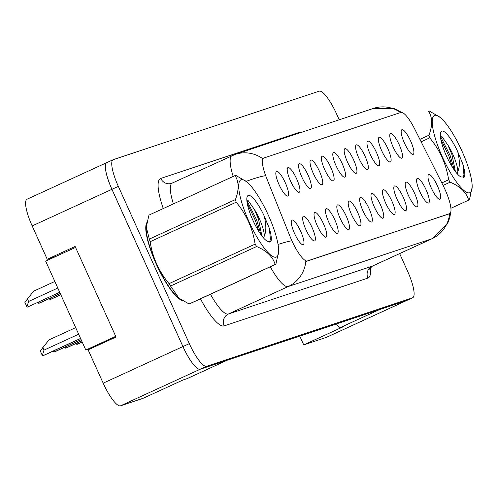 <?xml version="1.0" encoding="UTF-8"?>
<svg xmlns="http://www.w3.org/2000/svg" width="497" height="497" viewBox="0 0 497 497"><rect width="100%" height="100%" fill="white"/><g stroke="black" fill="none" stroke-linecap="round" stroke-linejoin="round"><path stroke-width="0.75" d="M393.059 146.857A13.556 3.231 -114.7 0 1 390.114 133.848A13.556 3.231 -114.7 0 1 399.228 144.807A13.556 3.231 -114.7 0 1 401.303 158.214A13.556 3.231 -114.7 0 1 393.059 146.857M381.659 150.647A13.556 3.231 -114.7 0 1 378.72 137.638A13.556 3.231 -114.7 0 1 387.834 148.597A13.556 3.231 -114.7 0 1 389.909 162.003A13.556 3.231 -114.7 0 1 381.659 150.647M370.265 154.437A13.556 3.231 -114.7 0 1 367.326 141.428A13.556 3.231 -114.7 0 1 376.434 152.386A13.556 3.231 -114.7 0 1 378.509 165.793A13.556 3.231 -114.7 0 1 370.265 154.437M358.871 158.226A13.556 3.231 -114.7 0 1 355.927 145.211A13.556 3.231 -114.7 0 1 365.04 156.17A13.556 3.231 -114.7 0 1 367.115 169.583A13.556 3.231 -114.7 0 1 358.871 158.226M347.471 162.016A13.556 3.231 -114.7 0 1 344.533 149.001A13.556 3.231 -114.7 0 1 353.647 159.959A13.556 3.231 -114.7 0 1 355.722 173.372A13.556 3.231 -114.7 0 1 347.471 162.016M336.078 165.805A13.556 3.231 -114.7 0 1 333.139 152.79A13.556 3.231 -114.7 0 1 342.253 163.749A13.556 3.231 -114.7 0 1 344.322 177.162A13.556 3.231 -114.7 0 1 336.078 165.805M324.684 169.595A13.556 3.231 -114.7 0 1 321.745 156.58A13.556 3.231 -114.7 0 1 330.853 167.539A13.556 3.231 -114.7 0 1 332.928 180.951A13.556 3.231 -114.7 0 1 324.684 169.595M313.29 173.385A13.556 3.231 -114.7 0 1 310.345 160.369A13.556 3.231 -114.7 0 1 319.459 171.328A13.556 3.231 -114.7 0 1 321.534 184.741A13.556 3.231 -114.7 0 1 313.29 173.385M301.89 177.168A13.556 3.231 -114.7 0 1 298.952 164.159A13.556 3.231 -114.7 0 1 308.065 175.118A13.556 3.231 -114.7 0 1 310.14 188.531A13.556 3.231 -114.7 0 1 301.89 177.168M290.497 180.958A13.556 3.231 -114.7 0 1 287.558 167.949A13.556 3.231 -114.7 0 1 296.666 178.908A13.556 3.231 -114.7 0 1 298.74 192.314A13.556 3.231 -114.7 0 1 290.497 180.958M279.103 184.747A13.556 3.231 -114.7 0 1 276.164 171.738A13.556 3.231 -114.7 0 1 285.272 182.697A13.556 3.231 -114.7 0 1 287.347 196.104A13.556 3.231 -114.7 0 1 279.103 184.747M404.452 143.068A13.556 3.231 -114.7 0 1 401.508 130.059A13.556 3.231 -114.7 0 1 410.621 141.018A13.556 3.231 -114.7 0 1 412.696 154.424A13.556 3.231 -114.7 0 1 404.452 143.068M419.866 191.724A13.556 3.231 -114.7 0 1 416.927 178.715A13.556 3.231 -114.7 0 1 426.041 189.674A13.556 3.231 -114.7 0 1 428.116 203.08A13.556 3.231 -114.7 0 1 419.866 191.724M408.472 195.514A13.556 3.231 -114.7 0 1 405.533 182.505A13.556 3.231 -114.7 0 1 414.641 193.463A13.556 3.231 -114.7 0 1 416.716 206.87A13.556 3.231 -114.7 0 1 408.472 195.514M397.078 199.303A13.556 3.231 -114.7 0 1 394.14 186.294A13.556 3.231 -114.7 0 1 403.247 197.253A13.556 3.231 -114.7 0 1 405.322 210.66A13.556 3.231 -114.7 0 1 397.078 199.303M385.684 203.093A13.556 3.231 -114.7 0 1 382.74 190.084A13.556 3.231 -114.7 0 1 391.853 201.043A13.556 3.231 -114.7 0 1 393.928 214.449A13.556 3.231 -114.7 0 1 385.684 203.093M374.284 206.882A13.556 3.231 -114.7 0 1 371.346 193.873A13.556 3.231 -114.7 0 1 380.46 204.832A13.556 3.231 -114.7 0 1 382.535 218.239A13.556 3.231 -114.7 0 1 374.284 206.882M362.891 210.672A13.556 3.231 -114.7 0 1 359.952 197.663A13.556 3.231 -114.7 0 1 369.06 208.622A13.556 3.231 -114.7 0 1 371.135 222.029A13.556 3.231 -114.7 0 1 362.891 210.672M351.497 214.462A13.556 3.231 -114.7 0 1 348.552 201.453A13.556 3.231 -114.7 0 1 357.666 212.412A13.556 3.231 -114.7 0 1 359.741 225.818A13.556 3.231 -114.7 0 1 351.497 214.462M340.103 218.251A13.556 3.231 -114.7 0 1 337.159 205.242A13.556 3.231 -114.7 0 1 346.272 216.201A13.556 3.231 -114.7 0 1 348.347 229.608A13.556 3.231 -114.7 0 1 340.103 218.251M328.703 222.041A13.556 3.231 -114.7 0 1 325.765 209.026A13.556 3.231 -114.7 0 1 334.879 219.991A13.556 3.231 -114.7 0 1 336.954 233.397A13.556 3.231 -114.7 0 1 328.703 222.041M317.31 225.831A13.556 3.231 -114.7 0 1 314.371 212.815A13.556 3.231 -114.7 0 1 323.479 223.774A13.556 3.231 -114.7 0 1 325.554 237.187A13.556 3.231 -114.7 0 1 317.31 225.831M305.916 229.62A13.556 3.231 -114.7 0 1 302.971 216.605A13.556 3.231 -114.7 0 1 312.085 227.564A13.556 3.231 -114.7 0 1 314.16 240.977A13.556 3.231 -114.7 0 1 305.916 229.62M294.522 233.41A13.556 3.231 -114.7 0 1 291.577 220.395A13.556 3.231 -114.7 0 1 300.691 231.353A13.556 3.231 -114.7 0 1 302.766 244.766A13.556 3.231 -114.7 0 1 294.522 233.41M431.266 187.934A13.556 3.231 -114.7 0 1 428.321 174.925A13.556 3.231 -114.7 0 1 437.435 185.884A13.556 3.231 -114.7 0 1 439.51 199.291A13.556 3.231 -114.7 0 1 431.266 187.934M307.382 260.95L449.555 213.673A24.396 5.821 65.3 0 0 449.698 213.617A24.396 5.821 65.3 0 0 445.07 189.593A24.396 5.821 65.3 0 0 443.243 185.766L414.684 128.978A24.396 5.821 -114.7 0 0 400.917 112.428L263.826 158.015A24.396 5.821 65.3 0 0 263.683 158.071A24.396 5.821 65.3 0 0 266.647 178.199L290.13 236.678A24.396 5.821 -114.7 0 0 307.382 260.95L306.599 261.304M299.766 336.121L303.729 344.893L326.355 337.37A27.111 6.467 65.3 0 0 326.51 337.308A27.111 6.467 65.3 0 0 326.666 337.233M27.192 199.173A27.111 6.467 65.3 0 0 27.037 199.235A27.111 6.467 65.3 0 0 32.175 225.924L47.227 259.272L75.14 246.456L116.031 337.022L88.118 349.832L103.177 383.175A27.111 6.467 65.3 0 0 120.498 405.825L143.124 398.302L183.002 379.994L187.114 378.627L226.992 360.319L200.248 369.215L406.13 300.753A27.111 6.467 65.3 0 0 406.285 300.691A27.111 6.467 65.3 0 0 406.434 300.61M47.227 259.272L56.341 256.241M336.413 323.938L339.488 327.958L379.366 309.65L406.105 300.76A27.111 6.467 65.3 0 0 406.13 300.753L412.51 297.827A27.111 6.467 65.3 0 0 412.665 297.765A27.111 6.467 65.3 0 0 407.528 271.076L399.638 253.6M182.927 346.564A27.111 6.467 65.3 0 0 200.248 369.215A27.111 6.467 65.3 0 1 182.946 346.558L111.949 189.307A27.111 6.467 65.3 0 1 106.805 162.618A27.111 6.467 65.3 0 0 111.924 189.314L182.927 346.564L103.177 383.175M339.488 327.958L343.607 326.591L303.729 344.893M146.777 222.724A43.376 10.344 65.3 0 0 156.294 264.187A43.376 10.344 65.3 0 0 182.219 300.437A43.376 10.344 65.3 0 1 156.294 264.187A43.376 10.344 65.3 0 1 146.777 222.724M449.015 213.927L306.618 261.298M339.221 119.783L336.525 113.825A27.111 6.467 65.3 0 0 319.204 91.175L113.347 159.63A27.111 6.467 65.3 0 0 113.186 159.692A27.111 6.467 65.3 0 0 118.329 186.381L189.326 343.632A27.111 6.467 65.3 0 0 206.653 366.277L412.51 297.827M434.726 115.391A42.469 10.133 65.3 0 0 442.529 157.3A42.469 10.133 65.3 0 0 469.671 192.78A42.469 10.133 65.3 0 0 472.15 187.214A42.469 10.133 65.3 0 0 461.402 149.858A42.469 10.133 65.3 0 0 440.081 117.354A42.469 10.133 65.3 0 0 434.726 115.391M440.081 117.354L429.278 111.005A48.793 11.642 65.3 0 0 428.899 111.104A48.793 11.642 65.3 0 0 428.619 111.216A48.793 11.642 65.3 0 0 428.551 111.247L428.619 111.216M419.909 139.365L428.942 135.221C432.67 125.492 432.539 117.503 428.551 111.247M428.942 135.221A48.793 11.642 65.3 0 0 429.719 137.868L421.133 141.807M441.808 182.915L448.642 179.777C446.182 163.998 439.87 150.026 429.719 137.868M448.642 179.777A48.793 11.642 65.3 0 0 450.145 182.182L443.076 185.424M450.897 208.28L468.671 200.117C466.385 192.389 460.21 186.412 450.145 182.182M468.671 200.117A48.793 11.642 65.3 0 0 469.05 200.024A48.793 11.642 65.3 0 0 469.33 199.912A48.793 11.642 65.3 0 0 469.404 199.875L472.15 187.214M457.215 173.807L457.855 171.403A20.657 4.927 65.3 0 0 447.927 145.112L441.634 136.19L440.677 135.619M455.395 171.589L451.997 154.772L447.927 145.112M441.814 131.078A25.248 6.02 65.3 0 0 440.64 132.457A25.248 6.02 65.3 0 0 446.722 156.598A25.248 6.02 65.3 0 0 461.067 176.944A25.248 6.02 65.3 0 0 461.148 176.975L464.521 177.019C465.242 174.478 464.676 170.104 462.825 163.904L457.718 151.672A25.248 6.02 65.3 0 0 441.814 131.078M457.718 151.672C459.837 160.475 459.887 167.048 457.855 171.403M452.382 167.185L448.977 156.338L440.814 139.284M463.185 177.746L463.937 174.677L462.825 163.904M454.426 170.272L450.245 155.754L440.379 136.178M92.411 347.863L85.813 350.056L45.662 261.142L75.575 247.413M115.72 336.326L85.813 350.056M241.213 179.734A42.469 10.133 65.3 0 0 249.016 221.65A42.469 10.133 65.3 0 0 276.152 257.129A42.469 10.133 65.3 0 0 278.637 251.563A42.469 10.133 65.3 0 0 267.889 214.207A42.469 10.133 65.3 0 0 246.562 181.703A42.469 10.133 65.3 0 0 241.213 179.734M246.562 181.703L235.758 175.354A48.793 11.642 65.3 0 0 235.385 175.453A48.793 11.642 65.3 0 0 235.1 175.565A48.793 11.642 65.3 0 0 235.031 175.596L148.963 215.108L146.242 227.123L149.361 239.076A48.793 11.642 65.3 0 0 150.131 241.722C152.567 257.434 158.872 271.399 169.061 283.632A48.793 11.642 65.3 0 0 170.564 286.036L178.945 298.15L189.09 303.978A48.793 11.642 65.3 0 0 189.469 303.878A48.793 11.642 65.3 0 0 189.748 303.766A48.793 11.642 65.3 0 0 189.817 303.735L275.748 264.286M149.361 239.076L235.423 199.57C239.156 189.842 239.026 181.846 235.031 175.596M235.423 199.57A48.793 11.642 65.3 0 0 236.199 202.211L150.131 241.722M169.061 283.632L255.123 244.126C252.662 228.347 246.357 214.375 236.199 202.211M255.123 244.126A48.793 11.642 65.3 0 0 256.626 246.524L170.564 286.036M189.09 303.978L275.158 264.466C272.865 256.738 266.69 250.761 256.626 246.524M275.158 264.466A48.793 11.642 65.3 0 0 275.531 264.373A48.793 11.642 65.3 0 0 275.816 264.255A48.793 11.642 65.3 0 0 275.885 264.224L278.637 251.563M146.23 227.446A42.469 10.133 65.3 0 0 146.217 227.769A42.469 10.133 65.3 0 0 156.965 265.125A42.469 10.133 65.3 0 0 178.286 297.628L178.945 298.15M263.696 238.156L264.342 235.752A20.657 4.927 65.3 0 0 254.408 209.454L248.121 200.54L247.164 199.968M261.882 235.938L258.483 219.121L254.408 209.454M248.295 195.427A25.248 6.02 65.3 0 0 247.127 196.806A25.248 6.02 65.3 0 0 253.209 220.941A25.248 6.02 65.3 0 0 267.548 241.293A25.248 6.02 65.3 0 0 267.628 241.325L271.002 241.368C271.729 238.827 271.163 234.454 269.306 228.253L264.205 216.021A25.248 6.02 65.3 0 0 248.295 195.427M264.205 216.021C266.324 224.818 266.367 231.397 264.342 235.752M258.862 231.534L255.464 220.68L247.295 203.633M269.672 242.089L270.418 239.026L269.306 228.253M260.913 234.615L256.732 220.103L246.866 200.527M77.712 344.148L82.21 342.085L77.737 344.141A4.516 1.075 -114.7 0 1 77.737 344.141A4.516 1.075 -114.7 0 1 77.712 344.148L77.097 344.359A4.516 1.075 -114.7 0 1 76.526 344.148L77.718 342.706M76.196 343.408L76.526 344.148M66.368 347.919A4.516 1.075 -114.7 0 1 66.343 347.931A4.516 1.075 -114.7 0 1 66.318 347.937L65.697 348.142A4.516 1.075 -114.7 0 1 65.132 347.937L66.318 346.496M64.796 347.198L65.132 347.937M54.974 351.708A4.516 1.075 -114.7 0 1 54.95 351.721A4.516 1.075 -114.7 0 1 54.919 351.727L54.303 351.932A4.516 1.075 -114.7 0 1 53.738 351.727L54.925 350.286M53.403 350.988L53.738 351.727M42.773 347.372L44.009 350.118L42.344 355.517L40.269 350.919L49.01 339.873L75.687 327.629M43.574 355.492A4.516 1.075 -114.7 0 1 43.55 355.51A4.516 1.075 -114.7 0 1 43.525 355.517L42.91 355.722A4.516 1.075 -114.7 0 1 42.344 355.517M60.777 294.752L61.112 295.491M50.949 299.256A4.516 1.075 -114.7 0 1 50.924 299.269A4.516 1.075 -114.7 0 1 50.899 299.281L50.284 299.486A4.516 1.075 -114.7 0 1 49.719 299.281L50.905 297.84M49.383 298.535L49.719 299.281M39.505 303.071L60.292 293.528L39.53 303.058A4.516 1.075 -114.7 0 1 39.53 303.058A4.516 1.075 -114.7 0 1 39.505 303.071L38.89 303.276A4.516 1.075 -114.7 0 1 38.319 303.071L39.511 301.629M37.983 302.325L38.319 303.071M27.354 298.716L28.59 301.462L26.925 306.86L24.85 302.263L33.591 291.211L54.838 281.457M28.161 306.835A4.516 1.075 -114.7 0 1 28.136 306.848A4.516 1.075 -114.7 0 1 28.112 306.86L27.49 307.065A4.516 1.075 -114.7 0 1 26.925 306.86M120.498 405.825L206.653 366.277M32.175 225.924L111.924 189.314M326.355 337.37L406.105 300.76M449.555 213.673L448.772 214.033M370.352 267.597A45.184 10.779 -114.7 0 1 367.923 278.09L224.104 325.914A9.039 8.772 71.6 0 1 228.359 314.017L372.178 266.193A36.144 8.623 65.3 0 0 372.39 266.112A36.144 8.623 65.3 0 0 372.588 266.007M224.104 325.914A45.184 10.779 -114.7 0 1 200.465 298.846M210.473 294.255A36.144 8.623 65.3 0 0 228.359 314.017L288.173 286.558A36.144 8.623 -114.7 0 1 270.287 266.796M305.823 261.267A31.628 30.702 71.6 0 1 288.173 286.558L431.992 238.734A31.628 30.702 -108.4 0 0 449.623 213.648M262.633 158.618A31.628 30.702 -108.4 0 0 235.298 154.343L172.242 183.076A36.144 8.623 65.3 0 0 173.391 203.894M235.298 154.343L373.464 108.402A31.628 30.702 71.6 0 1 400.594 112.533M264.534 175.82A31.628 6.126 158.1 0 0 246.152 181.38M233.205 176.435A36.144 8.623 -114.7 0 1 232.056 155.617M290.832 240.952A31.628 6.126 158.1 0 0 278.04 244.481M450.754 212.107L449.81 217.611L447.548 223.7L432.204 238.653A36.144 8.623 -114.7 0 1 431.992 238.734L372.178 266.193A9.039 8.772 71.6 0 0 367.923 278.09M163.264 208.541A45.184 10.779 -114.7 0 1 160.761 178.423L298.921 132.482A45.184 10.779 -114.7 0 1 300.965 132.506M189.326 343.632L182.946 346.558M118.329 186.381L111.949 189.307M172.453 182.995A36.144 8.623 65.3 0 0 172.242 183.076L171.589 183.337A9.039 8.772 71.6 0 1 160.761 178.423M299.225 133.084A9.039 8.772 71.6 0 1 298.921 132.482M172.117 183.138A9.039 8.772 71.6 0 1 171.589 183.337M77.097 344.359L82.185 342.017M66.318 347.937L81.676 340.892L66.343 347.931M65.697 348.142L81.645 340.824M54.919 351.727L81.135 339.693L54.95 351.721M54.303 351.932L81.104 339.631M43.525 355.517L80.595 338.5L43.55 355.51M42.91 355.722L80.564 338.438M44.009 350.118L78.656 334.214M50.899 299.281L60.827 294.721L50.924 299.269M50.284 299.486L60.802 294.659M38.89 303.276L60.261 293.466M27.49 307.065L59.721 292.273M28.59 301.462L57.814 288.049M27.037 199.235L113.186 159.692M326.51 337.308L406.204 300.728M263.683 158.071L262.578 158.58M449.698 213.617L448.859 214.002M373.464 108.402L394.133 108.576L401.651 112.365M412.665 297.765L406.285 300.691M432.204 238.653L372.39 266.112L369.401 269.144L369.507 268.119M146.217 227.769L146.242 227.123M189.748 303.766L275.816 264.255M149.032 215.077L235.1 175.565"/></g></svg>
